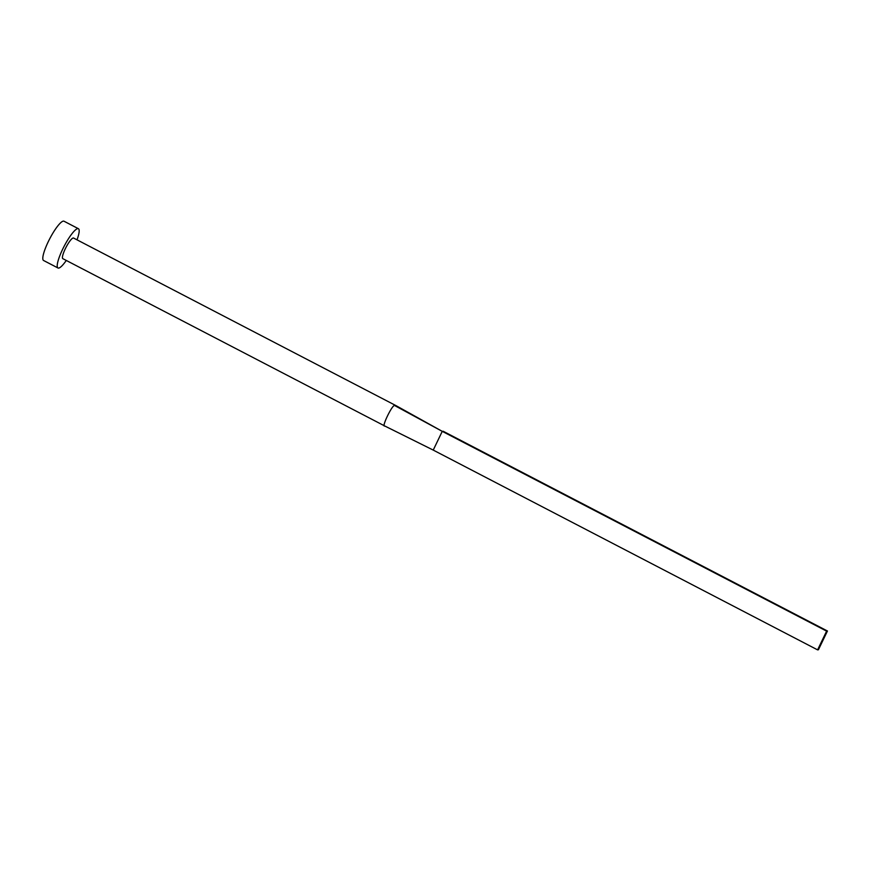 <?xml version="1.0" encoding="UTF-8"?>
<svg xmlns="http://www.w3.org/2000/svg" width="871" height="871" viewBox="0 0 871 871"><rect width="100%" height="100%" fill="white"/><g stroke="black" fill="none" stroke-linecap="round" stroke-linejoin="round"><path stroke-width="1.31" d="M395.478 405.374L396.991 406.191L395.488 405.374A11.617 2.395 117.5 0 0 395.478 405.374A11.617 2.395 117.5 0 0 395.467 405.363A11.617 2.395 117.5 0 0 395.096 405.32A11.617 2.395 117.5 0 0 394.585 405.505C392.222 404.656 381.128 427.715 384.732 425.973A11.617 2.395 117.5 0 0 384.753 425.984A11.617 2.395 117.5 0 0 384.753 425.995A11.617 2.395 117.5 0 0 384.786 426.006M395.467 405.363L73.556 238.033A11.617 2.395 117.5 0 0 73.186 237.99A11.617 2.395 117.5 0 0 65.684 248.006A11.617 2.395 117.5 0 0 62.843 258.665L384.753 425.984L433.235 450.089L442.25 431.341L394.585 405.505M77.007 239.83A22.134 4.562 117.5 0 0 78.412 228.714A22.134 4.562 117.5 0 0 77.704 228.616A22.134 4.562 117.5 0 0 63.409 247.702A22.134 4.562 117.5 0 0 57.987 267.985A22.134 4.562 117.5 0 0 58.705 268.083A22.134 4.562 117.5 0 0 66.283 260.451M78.412 228.714L63.997 221.212A22.134 4.562 117.5 0 0 63.289 221.125A22.134 4.562 117.5 0 0 48.994 240.211A22.134 4.562 117.5 0 0 43.583 260.494L57.987 267.985M396.991 406.191L442.25 431.341L826.623 631.127L817.597 649.875L433.235 450.089M384.732 425.973L388.76 427.977M817.597 649.875L818.424 649.755L827.45 631.007L443.078 431.21M827.45 631.007L826.623 631.127"/></g></svg>
